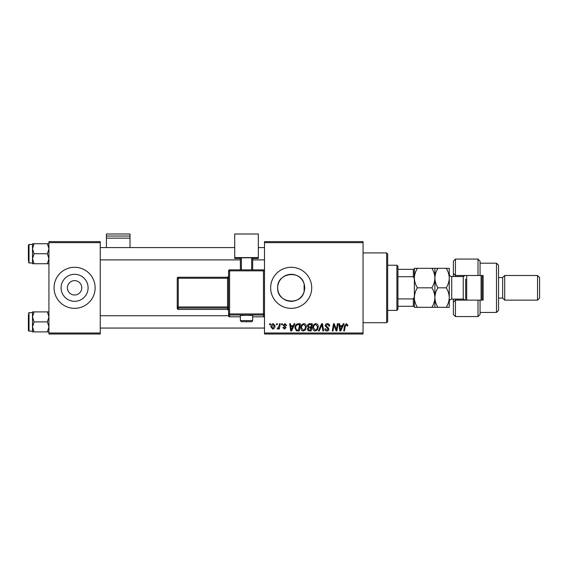 <?xml version="1.0" encoding="UTF-8"?>
<svg xmlns="http://www.w3.org/2000/svg" width="568" height="568" viewBox="0 0 568 568"><rect width="100%" height="100%" fill="white"/><g stroke="black" fill="none" stroke-linecap="round" stroke-linejoin="round"><path stroke-width="0.85" d="M67.407 287.813A7.185 7.185 0 0 0 74.593 294.998A7.185 7.185 0 0 0 81.778 287.813A7.185 7.185 0 0 0 74.593 280.627A7.185 7.185 0 0 0 67.407 287.813M61.081 287.813A13.511 13.511 0 0 0 74.593 301.324A13.511 13.511 0 0 0 88.104 287.813A13.511 13.511 0 0 0 74.593 274.308A13.511 13.511 0 0 0 61.081 287.813M54.059 287.813A20.533 20.533 0 0 0 74.593 308.346A20.533 20.533 0 0 0 95.126 287.813A20.533 20.533 0 0 0 74.593 267.287A20.533 20.533 0 0 0 54.059 287.813M304.121 291.718C300.749 306.202 276.793 302.964 277.674 287.813C276.808 272.675 300.685 269.417 304.121 283.915L304.696 287.813L304.121 291.718L304.121 283.915M304.696 287.813A13.511 13.511 0 0 1 291.185 301.324A13.511 13.511 0 0 1 277.674 287.813A13.511 13.511 0 0 1 291.185 274.308A13.511 13.511 0 0 1 304.696 287.813M270.652 287.813A20.533 20.533 0 0 0 291.185 308.346A20.533 20.533 0 0 0 311.718 287.813A20.533 20.533 0 0 0 291.185 267.287A20.533 20.533 0 0 0 270.652 287.813M363.044 334.005L264.496 334.005L264.496 332.983L363.044 332.983L363.044 334.005M363.044 242.65L264.496 242.65L264.496 241.62L363.044 241.62L363.044 332.983M281.664 323.746L282.417 323.746L282.26 324.768L281.494 324.768L281.664 323.746M276.63 323.746L277.376 323.746L277.219 324.768L276.453 324.768L276.63 323.746M303.93 323.654C305.584 323.952 306.408 324.988 306.393 326.756L305.414 329.937L303.276 331.023C301.572 330.711 300.749 329.646 300.799 327.821C300.784 325.542 301.828 324.15 303.93 323.654M294.11 323.746L294.92 323.746L291.583 330.931L290.674 330.931L289.687 323.746L290.44 323.746L290.681 325.705L293.23 325.705L294.11 323.746M309.489 323.746L312.372 323.746L311.157 330.931L308.317 330.81L307.331 329.184L308.317 327.431L307.423 325.975C307.508 324.655 308.204 323.909 309.489 323.746M321.58 323.746L322.532 323.746L323.632 330.931L322.873 330.931L321.935 324.768L319.244 330.931L318.435 330.931L321.58 323.746M347.829 325.237L347.765 325.89L347.012 325.982L346.31 324.491L345.33 325.84L344.471 330.931L343.711 330.931L344.599 325.663L346.359 323.654L347.829 325.237M337.371 323.746L338.123 323.746L336.895 330.931L336.107 330.931L334.055 324.832L333.054 330.931L332.294 330.931L333.508 323.746L334.296 323.746L336.37 329.83L337.371 323.746M264.496 242.65L264.496 332.983M343.292 323.746L344.101 323.746L340.764 330.931L339.849 330.931L338.869 323.746L339.621 323.746L339.856 325.705L342.412 325.705L343.292 323.746M327.409 323.654C328.915 323.732 329.653 324.541 329.632 326.082L328.886 326.167L328.694 325.109L327.36 324.491L325.897 325.691L328.041 327.544L328.886 329.113C328.794 330.342 328.119 330.981 326.877 331.023C325.578 330.945 324.875 330.249 324.775 328.943L325.528 328.709L326.898 330.185L328.141 329.163L325.152 325.762C325.286 324.413 326.039 323.71 327.409 323.654M315.872 323.654C317.526 323.952 318.35 324.988 318.343 326.756L317.356 329.937L315.226 331.023C313.522 330.711 312.691 329.646 312.741 327.821C312.727 325.542 313.77 324.15 315.872 323.654M286.705 325.421L285.96 325.613L284.887 324.307L283.908 325.102L286.052 327.573L284.49 329.064L282.786 327.473L283.531 327.381L284.525 328.411L285.306 327.693L283.162 325.166L284.923 323.654L286.705 325.421M298.299 323.746L300.422 323.746L299.208 330.931L296.503 330.839L294.92 327.984C294.877 326.153 295.616 324.797 297.142 323.916L298.299 323.746M273.265 323.654L275.04 325.734C275.111 327.558 274.323 328.666 272.675 329.064L270.936 326.877C270.893 325.123 271.667 324.051 273.265 323.654M279.506 323.746L280.265 323.746L279.378 328.971L278.625 328.971L278.817 327.892L277.603 329.064L277.092 328.872L279.129 325.833L279.506 323.746M269.722 323.746L270.467 323.746L270.311 324.768L269.551 324.768L269.722 323.746M100.252 334.005L48.933 334.005L48.933 332.983L100.252 332.983L100.252 334.005M100.252 242.65L48.933 242.65L48.933 241.62L100.252 241.62L100.252 332.983M48.933 242.65L48.933 332.983M341.006 328.673L342 326.543L339.962 326.543L340.409 330.143L341.006 328.673M316.766 329.383L317.597 326.721L315.822 324.491C314.225 324.974 313.444 326.11 313.486 327.899L315.247 330.185L316.766 329.383M310.54 330.086L310.916 327.85L308.488 328.148L308.076 329.149L309.262 330.086L310.54 330.086M311.058 327.012L311.47 324.584L309.333 324.619L308.168 325.996L309.475 327.012L311.058 327.012M291.831 328.673L292.818 326.543L290.788 326.543L291.235 330.143L291.831 328.673M298.598 330.086L299.528 324.584L298.569 324.584C296.588 324.768 295.623 325.918 295.665 328.034L296.567 329.965L298.598 330.086M304.824 329.383L305.648 326.721L303.873 324.491C302.275 324.974 301.501 326.11 301.544 327.899L303.305 330.185L304.824 329.383M272.711 328.411L274.294 325.812L273.258 324.307L271.681 326.884L272.711 328.411M386.652 252.916L387.674 253.939L387.674 321.687L386.652 322.716L386.652 252.916L363.044 252.916M32.504 248.741L32.504 258.731L34.052 253.733L32.504 248.741L34.052 243.743L32.504 243.743L32.504 248.741M28.4 260.918L28.4 245.113L29.018 244.496L29.018 262.977L32.504 262.977M48.933 243.743L47.385 243.743L48.933 248.741L47.385 253.733L34.052 253.733M47.385 243.743L34.052 243.743M47.385 253.733L48.933 258.731L47.385 263.729L34.052 263.729L32.504 258.731L32.504 263.729L34.052 263.729M47.385 263.729L48.933 263.729M48.933 311.903L47.385 311.903L48.933 316.901L47.385 321.893L48.933 326.891L47.385 331.889L34.052 331.889L32.504 326.891L34.052 321.893L32.504 316.901L34.052 311.903L32.504 311.903L32.504 331.889L34.052 331.889M28.4 314.707L28.4 321.893L28.4 314.707M32.504 312.656L29.018 312.656L29.018 331.137L28.4 330.519L28.4 321.893M47.385 311.903L34.052 311.903M47.385 321.893L34.052 321.893M47.385 331.889L48.933 331.889M396.918 310.398L396.918 265.235L397.941 266.257L397.941 309.375L396.918 310.398L387.674 310.398M396.918 265.235L387.674 265.235M414.363 306.294L413.341 306.294L413.341 298.917L414.363 296.766L414.363 307.316L417.381 307.316C415.499 304.285 414.491 301.033 414.363 297.568C414.484 294.139 415.485 290.894 417.381 287.813C415.492 284.753 414.484 281.508 414.363 278.064C414.491 274.621 415.492 271.369 417.381 268.309L414.363 268.309L414.363 296.766L414.363 278.867L413.341 276.715L413.341 269.339L414.363 269.339M397.941 306.294L413.341 306.294M397.941 269.339L413.341 269.339M397.941 298.917L413.341 298.917M397.941 276.715L413.341 276.715M480.059 275.494L478.007 275.494L478.007 259.072L480.059 261.124L480.059 275.494L483.141 275.494L483.141 300.131L480.059 300.131L480.059 314.502L478.007 316.561L478.007 300.131L455.43 300.131L455.43 316.561L453.37 314.502L453.37 299.109M455.43 300.131L453.37 302.19L455.43 300.131L455.43 299.109M463.637 276.488L463.637 275.494M496.489 263.183L498.541 265.235L498.541 310.398L496.489 312.45L496.489 263.183L480.059 263.183M537.548 275.494L539.6 277.553L539.6 298.079L537.548 300.131L537.548 275.494L504.696 275.494L502.644 277.553L502.644 298.079L498.541 298.079M504.696 275.494L504.696 300.131L537.548 300.131M478.007 275.494L455.43 275.494L455.43 276.524M455.43 259.072L455.43 275.494L453.37 273.442L453.37 261.124L455.43 259.072L478.007 259.072M453.37 276.524L453.37 273.442L455.43 275.494M483.141 287.813L483.141 275.494M463.637 300.131L463.637 299.144M478.007 300.131L480.059 300.131M466.719 275.494L466.719 300.131M482.118 275.494L482.118 300.131M481.089 300.131L481.089 275.494M431.879 268.309C433.767 271.369 434.776 274.621 434.896 278.064C435.017 274.628 436.025 271.376 437.914 268.309L417.381 268.309M434.896 268.309L434.896 278.064C434.776 281.508 433.767 284.76 431.879 287.813L417.381 287.813M431.879 287.813C433.767 290.851 434.769 294.103 434.896 297.568C434.783 300.99 433.774 304.242 431.879 307.316L417.381 307.316M431.879 307.316L437.914 307.316C436.025 304.285 435.024 301.033 434.896 297.568L434.896 307.316M434.896 278.064L434.896 297.568C435.01 294.139 436.018 290.894 437.914 287.813C436.025 284.767 435.017 281.515 434.896 278.064M446.249 307.316C448.145 304.242 449.153 300.99 449.267 297.568C449.139 294.103 448.138 290.851 446.249 287.813C448.145 284.753 449.146 281.501 449.267 278.064C449.146 274.614 448.138 271.362 446.249 268.309L449.267 268.309L449.267 307.316L437.914 307.316M446.249 287.813L437.914 287.813M446.249 268.309L437.914 268.309M465.689 300.131L465.689 279.087M130.022 236.025L130.022 233.995L106.415 233.995L106.415 236.025L130.022 236.025L130.022 247.577M130.022 238.148L106.415 238.148L106.415 247.577M106.415 238.148L106.415 236.025M246.533 315.254L240.37 315.467L240.37 320.601L252.689 320.601L252.689 315.467L246.533 315.254M228.57 315.787L228.57 270.886L229.593 270.851L229.593 313.934L263.467 313.934L263.467 270.851L229.593 270.851L229.593 269.857L263.467 269.857L263.467 270.851L264.496 270.886L264.496 315.787A1.029 1.022 180 0 1 263.467 316.809L263.467 314.999L229.593 314.999L229.593 316.809L240.37 316.809L229.593 316.816A1.029 1.022 180 0 1 228.57 315.787A1.029 1.029 0 0 0 229.593 316.816L229.593 316.809M228.57 277.61L228.57 276.233A1.029 1.022 180 0 1 227.541 277.262L227.541 278.249L178.267 278.249L178.267 306.976L227.541 306.976L227.541 278.249L228.57 278.214L228.57 306.94L227.541 306.976L227.541 308.034L178.267 308.034L178.267 309.411L227.541 309.411L227.541 308.034A1.029 1.022 180 0 1 228.57 309.063M258.341 257.588L234.726 257.588L234.726 233.995L258.341 233.995L258.341 258.454L252.689 258.454M240.37 258.454L234.726 258.454L234.726 257.588M240.37 269.857L240.37 257.844L241.4 257.801L241.4 269.857M251.667 269.857L251.667 257.801L241.4 257.801M251.667 257.801L252.689 257.844L252.689 269.857M177.244 308.389A1.029 1.029 0 0 0 178.267 309.411L178.267 309.411A1.029 1.022 -0 0 1 177.244 308.389L177.244 278.284L178.267 278.249L178.267 277.262L227.541 277.262L228.57 276.233M465.227 300.131L463.225 299.109L463.225 276.524L451.73 276.524L451.73 299.109C450.232 299.251 449.416 300.074 449.267 301.572M246.533 321.445L246.533 321.808L246.533 321.445M263.467 316.816L252.689 316.816L263.467 316.809A1.029 1.029 0 0 0 264.496 315.787M227.541 309.411L227.541 309.411A1.029 1.022 180 0 1 228.57 310.44L227.541 309.411L178.267 309.411M177.244 307.011A1.029 1.022 -0 0 0 178.267 308.034L178.267 306.976L177.244 307.011M178.267 277.262A1.029 1.022 0 0 0 177.244 278.284A1.029 1.029 0 0 1 178.267 277.262L227.541 277.262M228.57 313.976A1.029 1.022 -0 0 0 229.593 314.999L229.593 313.934L228.57 313.976M263.467 314.999A1.029 1.022 0 0 0 264.496 313.976L263.467 313.934L263.467 314.999M229.593 269.864A1.029 1.022 0 0 0 228.57 270.886A1.029 1.029 0 0 1 229.593 269.857L263.467 269.857A1.029 1.022 180 0 1 264.496 270.886A1.029 1.029 0 0 0 263.467 269.857M386.652 322.716L363.044 322.716M29.018 244.496L32.504 244.496M29.018 262.977L28.4 262.359M264.496 247.577L258.341 247.577M234.726 247.577L100.252 247.577M264.496 259.895L252.689 259.895M240.37 259.895L100.252 259.895M100.252 328.055L264.496 328.055M100.252 315.737L228.57 315.737M29.018 331.137L32.504 331.137M29.018 312.656L28.4 313.273M502.644 277.553L498.541 277.553M478.007 316.561L455.43 316.561M496.489 312.45L480.059 312.45M502.644 298.079L504.696 300.131M463.225 299.109L451.73 299.109M463.225 276.524L465.227 275.494M451.73 276.524C450.232 276.382 449.416 275.558 449.267 274.06M240.37 320.601C242.266 322.432 238.581 321.353 246.533 321.808C252.945 321.41 251.482 322.439 252.689 320.601"/></g></svg>
